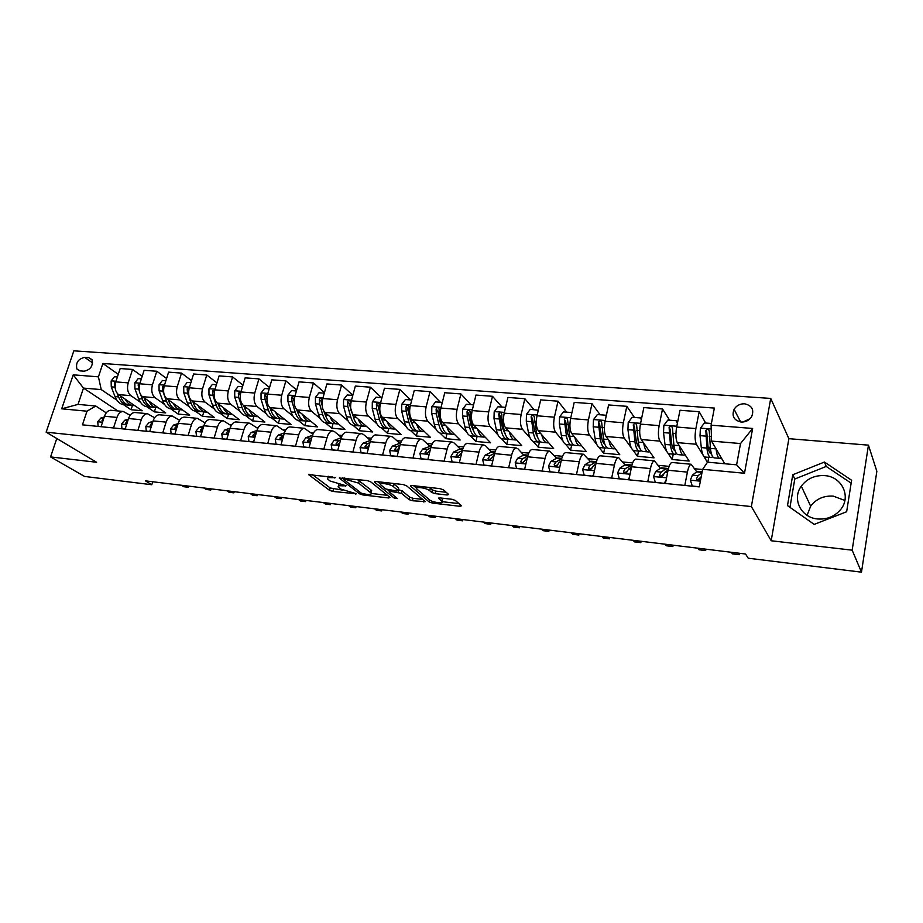 <?xml version="1.0" encoding="UTF-8"?>
<svg xmlns="http://www.w3.org/2000/svg" width="923" height="923" viewBox="0 0 923 923"><rect width="100%" height="100%" fill="white"/><g stroke="black" fill="none" stroke-linecap="round" stroke-linejoin="round"><path stroke-width="1.38" d="M335.511 477.56L308.605 474.607L329.546 490.344L332.799 491.428L356.497 493.805L340.645 489.052L338.349 487.194C337.599 485.971 338.937 485.521 342.341 485.833L346.102 485.74L330.122 481.033L327.746 479.095C326.973 477.849 328.3 477.376 331.726 477.676L335.511 477.56M824.724 475.622C814.847 475.103 807.037 478.622 801.302 486.156C791.761 498.801 800.91 517.676 817.616 518.968C826.789 519.649 834.346 516.638 840.288 509.946C851.698 497.093 842.111 476.556 824.724 475.622M844.88 500.485L833.261 496.124C823.72 495.559 816.186 498.916 810.659 506.185L807.094 515.334M744.573 403.801C739.981 403.709 736.496 405.555 734.097 409.316C731.535 416.111 733.912 420.357 741.204 422.042C745.669 422.169 749.13 420.415 751.587 416.792C754.368 409.835 752.026 405.509 744.573 403.801M750.226 418.569L743.05 422.019M447.147 494.993L448.636 494.463L443.409 489.813L439.971 488.636L411.854 485.51L410.435 486.029L429.183 501.974L432.483 503.093L459.919 506.3L461.396 505.804L455.362 500.439L451.993 499.285L440.063 497.912L438.621 498.42L442.025 501.42C444.621 504.131 432.252 502.447 429.322 499.712L416.781 488.971C414.092 486.167 426.714 487.852 429.726 490.713L431.756 492.478L435.148 493.632L447.147 494.993L447.528 493.482M771.19 540.763L852.16 550.177L861.482 572.168L876.85 471.295L868.451 445.151L788.877 438.679L770.728 398.424L751.368 506.565L771.19 540.763L788.877 438.679M56.788 438.506L50.569 456.92L96.603 462.273L46.15 432.16L751.368 506.565M50.569 456.92L84.547 476.441L151.799 484.737L152.733 481.76M861.482 572.168L748.253 558.219L745.53 554.008L145.465 480.871L151.799 484.737M370.527 481.691L367.135 480.537L339.272 478.045L359.578 493.84L362.843 494.936L388.825 497.982L390.002 497.393L370.527 481.691M375.707 481.494L403.039 484.529L406.455 485.694L425.284 501.616L412.396 500.739L409.108 499.631L401.505 493.344L390.544 491.336L389.206 491.809L397.467 498.57L394.225 498.108L374.519 482.141L375.707 481.494M80.07 370.884L84.155 371.196C90.639 369.696 93.246 365.831 91.977 359.612L88.723 357.639L84.639 357.351C78.12 358.932 75.548 362.82 76.921 369.027L80.07 370.884M770.728 398.424L73.84 350.832L46.15 432.16M117.821 410.931L83.485 388.098L78.017 404.389L95.796 406.028L86.993 411.197L82.447 424.834L699.276 486.894L702.645 469.311L707.537 462.169L736.612 464.834L740.523 443.548L711.552 441.102L724.751 463.75M86.993 411.197L61.714 408.808L73.229 374.842L98.426 376.838L101.23 389.598L116.886 400.167M118.271 374.323L102.868 363.477L98.426 376.838M102.868 363.477L714.356 408.081L711.091 425.18L752.637 428.457L744.492 473.257L702.645 469.311M852.16 550.177L868.451 445.151M123.555 404.678L131.031 409.731L142.177 410.758L118.513 394.606C115.271 391.733 114.36 387.498 115.779 381.88L120.163 368.531L132.566 369.454L128.193 382.872C126.786 388.525 127.674 392.783 130.893 395.667L140.481 402.29M101.23 389.598L83.485 388.098L73.229 374.842M702.599 469.519L694.777 468.78M669.106 466.357L658.318 465.342M632.67 462.919L622.771 461.985M597.146 459.562L588.101 458.708M562.511 456.285L554.273 455.512M528.729 453.101L521.253 452.385M495.755 449.986L489.028 449.339M463.588 446.94L457.554 446.374M432.172 443.975L426.818 443.467M401.493 441.079L396.775 440.629M371.519 438.24L367.423 437.86M342.237 435.471L338.729 435.148M313.612 432.772L310.67 432.495M285.634 430.13L283.234 429.899M258.267 427.545L256.386 427.361M231.5 425.018L230.115 424.88M205.321 422.538L204.41 422.457M154.614 417.75L147.392 413.677C144.68 413.873 142.65 415.904 141.265 419.757L137.862 430.406M705.668 423.034L699.161 411.704L695.873 428.584C694.719 435.668 694.892 440.894 696.415 444.263L707.445 462.308M699.161 411.704L679.997 410.274L676.663 427.026C675.498 434.064 675.705 439.256 677.286 442.613L689.135 461.062L672.175 459.504L673.236 454.174M669.625 420.219L662.529 408.97L659.149 425.618C657.972 432.61 658.203 437.779 659.864 441.113L666.81 451.497M667.837 453.02L672.175 459.504M662.529 408.97L643.85 407.585L640.424 424.119C639.235 431.053 639.501 436.187 641.22 439.521L654.026 457.843L637.481 456.32L638.566 451.047M634.459 417.461L626.821 406.316L623.348 422.746C622.148 429.633 622.437 434.745 624.225 438.056L631.297 447.805M633.005 450.147L637.481 456.32M626.821 406.316L608.603 404.955L605.084 421.269C603.873 428.122 604.196 433.199 606.042 436.498L619.76 454.681L603.607 453.205L604.727 448.001M600.146 414.773L591.989 403.709L588.436 419.93C587.213 426.738 587.559 431.791 589.474 435.068L596.72 444.367M598.946 447.217L603.607 453.205M591.989 403.709L574.221 402.393L570.622 418.5C569.399 425.261 569.768 430.28 571.729 433.545L586.324 451.612L570.552 450.159L571.683 445.059M566.664 412.154L558.023 401.182L554.388 417.184C553.142 423.911 553.535 428.907 555.565 432.16L563.007 441.102M565.672 444.298L570.552 450.159M558.023 401.182L540.682 399.89L537.001 415.788C535.755 422.469 536.171 427.43 538.259 430.672L553.662 448.601L538.259 447.194L539.413 442.129M533.967 409.593L524.864 398.713L521.149 414.508C519.891 421.153 520.33 426.08 522.476 429.31L530.114 437.964M533.171 441.425L538.259 447.194M524.864 398.713L507.938 397.444L504.189 413.146C502.92 419.746 503.381 424.649 505.585 427.857L521.76 445.671L506.715 444.286L507.915 439.21M502.043 407.089L492.501 396.29L488.717 411.9C487.436 418.454 487.921 423.334 490.171 426.541L498.005 434.941M501.42 438.61L506.715 444.286M492.501 396.29L475.968 395.067L472.161 410.573C470.868 417.081 471.376 421.938 473.684 425.122L490.598 442.809L475.887 441.448L477.133 436.325M470.857 404.643L460.9 393.936L457.047 409.351C455.754 415.835 456.285 420.657 458.627 423.83L466.646 432.01M470.395 435.841L475.887 441.448M460.9 393.936L444.759 392.736L440.882 408.047C439.579 414.485 440.121 419.284 442.521 422.446L460.139 440.006L445.763 438.679L447.032 433.614M440.386 402.255L430.026 391.64L426.126 406.858C424.811 413.262 425.388 418.038 427.822 421.176L436.002 429.16M440.075 433.129L445.763 438.679M430.026 391.64L414.265 390.464L410.32 405.589C409.004 411.946 409.593 416.7 412.085 419.827L430.372 437.26L416.319 435.968L417.565 431.087M410.608 399.924L399.878 389.391L395.909 404.436C394.594 410.747 395.194 415.477 397.721 418.592L406.074 426.403M410.435 430.476L416.319 435.968M399.878 389.391L384.464 388.237L380.472 403.189C379.145 409.466 379.768 414.162 382.353 417.277L401.263 434.583L387.51 433.325L388.768 428.56M381.487 397.651L370.4 387.187L366.385 402.059C365.058 408.301 365.693 412.973 368.312 416.065L376.815 423.715M381.453 427.88L387.51 433.325M370.4 387.187L355.343 386.068L351.305 400.836C349.955 407.043 350.625 411.693 353.278 414.773L372.788 431.964L359.347 430.729L360.605 426.045M352.828 395.24L341.602 385.041L337.53 399.728C336.18 405.901 336.86 410.527 339.56 413.596L348.213 421.096M353.105 425.33L359.347 430.729M341.602 385.041L326.88 383.945L322.785 398.54C321.435 404.678 322.127 409.281 324.861 412.339L344.937 429.403L331.784 428.203L333.065 423.553M324.446 392.598L313.439 382.941L309.32 397.455C307.959 403.559 308.674 408.139 311.443 411.185L320.246 418.546M325.381 422.838L331.784 428.203M313.439 382.941L299.04 381.868L294.899 396.302C293.537 402.37 294.264 406.916 297.068 409.95L317.685 426.899L304.809 425.711L306.113 421.096M296.687 390.048L285.888 380.887L281.734 395.24C280.361 401.274 281.1 405.797 283.949 408.82L292.879 416.054M298.244 420.403L304.809 425.711M285.888 380.887L271.8 379.838L267.624 394.098C266.251 400.097 267.001 404.609 269.897 407.608L291.01 424.442L278.411 423.288L279.727 418.719M269.539 387.579L258.948 378.88L254.748 393.06C253.364 399.036 254.137 403.513 257.056 406.512L266.112 413.631M271.697 418.015L278.411 423.288M258.948 378.88L245.16 377.853L240.938 391.952C239.565 397.882 240.349 402.347 243.303 405.324L264.901 422.042L252.556 420.911L253.894 416.4M242.968 385.203L232.584 376.907L228.339 390.937C226.954 396.844 227.75 401.274 230.738 404.251L239.911 411.254M245.703 415.673L252.556 420.911M232.584 376.907L219.097 375.903L214.84 389.852C213.444 395.713 214.251 400.132 217.274 403.086L239.334 419.688L227.243 418.581L228.592 414.115M216.963 382.895L206.775 374.992L202.506 388.86C201.11 394.698 201.929 399.082 204.975 402.036L214.274 408.935M220.251 413.389L227.243 418.581M206.775 374.992L193.576 374L189.284 387.798C187.888 393.602 188.719 397.963 191.799 400.905L214.286 417.392L202.449 416.296L203.81 411.889M191.511 380.657L181.519 373.1L177.204 386.818C175.808 392.598 176.662 396.936 179.766 399.867L189.157 406.674M195.33 411.139L202.449 416.296M181.519 373.1L168.597 372.142L164.271 385.779C162.863 391.525 163.729 395.84 166.855 398.759L189.757 415.131L178.162 414.069L179.524 409.697M166.578 378.488L156.783 371.254L152.445 384.833C151.037 390.533 151.914 394.848 155.076 397.744L164.571 404.459M170.917 408.947L178.162 414.069M156.783 371.254L144.126 370.319L139.777 383.806C138.358 389.483 139.246 393.775 142.43 396.659L165.725 412.927L154.36 411.877L155.733 407.551M146.999 406.789L154.36 411.877M106.226 412.858L95.796 406.028M130.166 415.269L123.14 411.427C120.394 411.612 118.329 413.608 116.944 417.427L113.506 427.96M179.57 420.311L172.151 415.985C169.497 416.181 167.478 418.234 166.105 422.134L162.725 432.91M205.079 422.942L197.453 418.338C194.834 418.546 192.849 420.623 191.488 424.568L188.13 435.471M231.142 425.641L223.297 420.738C220.724 420.957 218.763 423.069 217.424 427.061L214.09 438.079M257.782 428.422L249.706 423.196C247.179 423.426 245.253 425.561 243.926 429.599L240.615 440.744M285.022 431.306L276.704 425.711C274.223 425.953 272.331 428.11 271.016 432.195L267.739 443.478M312.874 434.272L304.302 428.272C301.879 428.526 300.021 430.718 298.717 434.848L295.475 446.271M341.372 437.352L334.576 431.676L332.522 430.903C330.157 431.168 328.334 433.383 327.054 437.571L323.846 449.12M370.296 440.34L363.385 434.364L361.401 433.591C359.093 433.856 357.305 436.118 356.036 440.34L352.874 452.039M399.578 443.144L392.875 437.11L390.937 436.337C388.687 436.614 386.945 438.91 385.699 443.19L382.572 455.027M429.53 446.017L423.034 439.925L421.165 439.14C418.984 439.44 417.288 441.759 416.054 446.097L412.985 458.085M460.196 448.959L453.92 442.809L452.108 442.025C450.009 442.336 448.347 444.69 447.147 449.086L444.113 461.223M491.578 451.982L485.544 445.751L483.802 444.978C481.771 445.29 480.168 447.678 478.979 452.132L476.003 464.431M523.722 455.074L517.93 448.774L516.257 447.99C514.307 448.324 512.75 450.747 511.596 455.258L508.665 467.719M556.638 458.235L549.52 451.082C547.651 451.439 546.151 453.897 545.02 458.466L542.147 471.088M590.362 461.488L583.601 454.254C581.825 454.624 580.382 457.116 579.275 461.754L576.471 474.537M624.94 464.834L618.548 457.508C616.864 457.889 615.479 460.427 614.406 465.111L611.661 478.079M660.372 468.273L654.384 460.842C652.803 461.235 651.476 463.819 650.438 468.572L647.761 481.702M696.715 471.815L691.154 464.257C689.666 464.673 688.42 467.292 687.404 472.115L684.808 485.429M131.031 409.731L132.416 405.451M142.177 376.376L132.566 369.454M111.464 410.331L110.725 410.262C107.968 410.447 105.891 412.443 104.495 416.227L101.057 426.714M135.45 412.569L134.712 412.5C131.989 412.685 129.935 414.704 128.551 418.534L125.136 429.137M159.933 414.842L159.218 414.773C156.529 414.981 154.499 417.011 153.126 420.888L149.722 431.606M184.946 417.173L184.231 417.104C181.589 417.311 179.581 419.377 178.22 423.299L174.851 434.133M210.49 419.55L209.786 419.48C207.19 419.7 205.218 421.788 203.868 425.757L200.522 436.717M236.588 421.973L235.907 421.915C233.346 422.134 231.408 424.257 230.069 428.272L226.746 439.36M263.263 424.453L262.594 424.395C260.09 424.626 258.175 426.784 256.848 430.833L253.56 442.048M290.526 426.991L289.868 426.934C287.422 427.176 285.542 429.357 284.238 433.464L280.973 444.805M318.412 429.587L317.766 429.53C315.378 429.783 313.532 431.987 312.239 436.141L309.02 447.632M346.921 432.241L346.298 432.183C343.967 432.449 342.156 434.687 340.875 438.898L337.703 450.516M376.099 434.952L375.488 434.895C373.215 435.171 371.45 437.444 370.192 441.702L367.042 453.47M405.947 437.733L405.359 437.675C403.143 437.964 401.424 440.271 400.178 444.574L397.086 456.493M436.498 440.571L435.933 440.525C433.787 440.825 432.102 443.155 430.891 447.517L427.834 459.585M467.776 443.478L467.234 443.432C465.157 443.744 463.519 446.121 462.331 450.539L459.319 462.746M499.816 446.467L499.285 446.409C497.289 446.744 495.709 449.143 494.532 453.62L491.578 466M532.629 449.513L532.121 449.466C530.217 449.813 528.683 452.247 527.529 456.793L524.633 469.322M566.261 452.639L565.776 452.593C563.953 452.951 562.476 455.431 561.357 460.035L558.519 472.726M600.735 455.847L600.273 455.812C598.531 456.181 597.123 458.696 596.027 463.358L593.258 476.222M636.074 459.135L635.635 459.1C633.997 459.481 632.647 462.042 631.586 466.761L628.875 479.81M672.325 462.504L671.921 462.469C670.375 462.873 669.094 465.469 668.056 470.257L665.425 483.479M707.849 462.192L708.76 457.37M711.552 441.102L711.091 425.18M78.017 404.389L61.714 408.808M752.637 428.457L740.523 443.548M744.492 473.257L736.612 464.834M851.606 480.248L824.435 462.042L792.765 474.757L787.492 505.608L814.19 524.391L846.645 511.746L851.606 480.248M851.144 483.167L826.223 466.438L794.784 479.025L789.961 507.338M794.784 479.025L792.765 474.757M826.223 466.438L824.435 462.042M328.161 476.21L328.092 477.826M338.753 484.298L338.683 485.971M312.216 474.434L330.192 487.967L342.421 490.101M371.277 493.447L387.441 495.328M342.768 477.837L343.898 478.714M344.602 479.106L343.841 479.556L361.447 493.274L366.904 494.416C370.435 494.74 371.807 494.278 371.034 493.02L358.62 483.121L344.602 479.106L344.879 478.068M370.631 492.04L371.669 490.598L371.138 490.09L370.504 492.513M357.213 479.441L371.138 490.09M422.699 499.412L413.019 498.293L412.396 500.739M398.263 489.675L402.151 490.874L409.731 497.174L413.019 498.293M389.356 491.198L387.718 489.859M380.588 484.044L377.726 481.714M393.429 486.675C390.337 483.883 378.222 482.198 380.749 484.887L385.699 488.982L396.682 490.99L398.044 490.505L393.429 486.675L394.086 484.171L392.91 483.41M381.211 482.106L381.061 483.721M398.39 488.509L397.905 490.367M394.086 484.171L398.551 487.886M429.299 487.448L432.391 489.951L435.783 491.105L446.178 492.282M417.208 486.109L417.092 487.736M442.348 500.104L442.371 498.651L441.748 501.143M441.748 498.108L442.371 498.651M442.209 501.685L458.95 503.623M413.654 485.717L416.538 488.175M117.394 376.965L114.452 376.734L111.141 380.968L111.256 386.864L115.04 396.625C117.221 401.851 120.371 404.551 124.478 404.736L126.693 404.943M125.17 399.151C127.374 403.328 130.247 405.462 133.8 405.578L134.539 405.543M117.233 393.394L118.594 396.936C120.775 402.163 123.913 404.874 128.009 405.059L128.47 405.047M132.485 405.462L130.247 405.255C126.151 405.082 123.024 402.37 120.844 397.132L120.359 395.863M115.848 381.695L114.337 383.01L115.179 388.098M101.092 426.588L98.138 426.299L97.723 421.638L101.034 417.923L104.23 417.023M185.869 485.798L188.177 487.252L183.712 486.709L181.404 485.256M103.688 418.684L102.038 420.426L102.672 421.776M188.961 486.179L188.177 487.252L188.523 486.121M141.381 378.845L138.185 378.592L134.839 382.86L134.931 388.825L138.646 398.678C140.792 403.951 143.884 406.674 147.934 406.847L150.241 407.055M148.949 401.205C151.107 405.439 153.945 407.608 157.452 407.712L158.202 407.666M140.677 394.744L142.28 399.001C144.415 404.274 147.495 406.997 151.545 407.181L152.041 407.158M156.16 407.597L153.829 407.378C149.791 407.205 146.711 404.482 144.576 399.197L144.046 397.79M139.823 383.656L138.115 384.937L139.327 391.121M165.863 380.761L162.402 380.484L159.021 384.81L159.102 390.833L162.736 400.778C164.836 406.097 167.882 408.843 171.874 409.004L174.274 409.224M173.212 403.305C175.335 407.585 178.127 409.777 181.589 409.881L182.35 409.835M164.282 385.71L162.379 386.91L162.829 391.133L166.452 401.101C168.54 406.42 171.574 409.177 175.555 409.339L176.085 409.316M180.308 409.766L177.885 409.547C173.916 409.385 170.882 406.628 168.794 401.297L168.228 399.74M190.865 382.722L187.127 382.422L183.723 386.795L183.792 392.875L187.346 402.913C189.388 408.278 192.388 411.047 196.311 411.208L198.814 411.439M197.983 405.439C200.06 409.789 202.806 412.004 206.233 412.108L207.006 412.05M189.261 387.856L187.15 388.918L187.588 393.186L191.13 403.247C193.172 408.624 196.149 411.393 200.072 411.554L200.637 411.52M204.975 411.993L202.449 411.762C198.537 411.6 195.561 408.831 193.518 403.455L192.919 401.713M125.17 429.01L121.963 428.687L121.501 423.98L124.778 420.219L128.343 419.18M208.494 488.555L210.756 490.021L206.21 489.467L203.937 488.002M127.824 420.819L125.886 422.769L125.816 423.738L126.751 424.107M211.482 488.925L210.756 490.021L211.102 488.878M149.768 431.491L146.296 431.133L145.788 426.38L149.018 422.561L152.976 421.384M231.546 491.371L233.773 492.836L229.135 492.271L226.896 490.805M152.445 423.022L150.23 425.145L150.161 426.103L151.36 426.449M234.442 491.717L233.773 492.836L234.107 491.682M174.885 434.018L171.136 433.637L170.57 428.814L173.766 424.961L178.127 423.611M255.048 494.232L257.229 495.709L252.51 495.132L250.306 493.655M177.597 425.318L175.105 427.58L175.012 428.503L176.512 428.791M257.84 494.578L257.229 495.709L257.575 494.543M216.397 384.718L212.382 384.406L208.944 388.814L208.99 394.963L212.463 405.093C214.471 410.516 217.401 413.308 221.255 413.458L223.862 413.689M223.285 407.62C225.316 412.027 228.016 414.277 231.385 414.369L232.181 414.312M214.759 390.117L212.463 390.971L212.878 395.286L216.328 405.439C218.324 410.862 221.243 413.654 225.097 413.804L225.697 413.769M218.636 405.243L218.001 403.639M230.15 414.254L227.531 414.023C223.678 413.873 220.77 411.081 218.774 405.647L218.128 403.732M200.556 436.591L196.518 436.187L195.907 431.318L199.056 427.407L203.833 425.884M279.011 497.151L281.146 498.628L276.323 498.039L274.177 496.562M203.279 427.672L200.499 430.06L200.418 430.96L202.218 431.133M281.7 497.485L281.146 498.628L281.48 497.451M242.495 386.76L238.18 386.425L234.707 390.879L234.742 397.098L238.122 407.331C240.072 412.8 242.945 415.604 246.729 415.754L249.441 415.996M249.129 409.835C251.102 414.323 253.756 416.608 257.079 416.688L257.886 416.619M240.776 392.529L238.307 393.06L238.699 397.421L242.068 407.666C244.007 413.146 246.868 415.961 250.652 416.1L251.298 416.065M244.653 408.128L243.626 405.578M255.867 416.573L253.133 416.331C249.36 416.181 246.51 413.377 244.572 407.885L243.88 405.774M240.303 395.367L238.307 393.06M269.158 388.848L264.543 388.491L261.036 392.99L261.047 399.278L264.324 409.604C266.228 415.131 269.031 417.957 272.758 418.096L275.562 418.35M275.527 412.108C277.454 416.665 280.05 418.973 283.315 419.042L284.146 418.973M267.289 395.448L267.197 394.502C266.239 393.394 265.42 393.625 264.728 395.206L265.097 399.613L268.362 409.962C270.254 415.488 273.046 418.327 276.762 418.454L277.442 418.407M271.189 411L269.804 407.539M282.126 418.938L279.288 418.684C275.596 418.546 272.804 415.719 270.912 410.181L270.185 407.839M266.932 398.39L266.528 396.659L264.728 395.206M296.421 390.983L291.483 390.602L287.941 395.159L287.93 401.505L291.114 411.935C292.96 417.508 295.695 420.369 299.329 420.496L302.259 420.75M302.513 414.415C304.382 419.054 306.921 421.396 310.128 421.465L310.97 421.384M294.275 399.544L294.264 396.752C293.306 395.552 292.464 395.759 291.726 397.398L292.072 401.84L295.233 412.293C297.068 417.877 299.802 420.738 303.425 420.853L304.152 420.796M298.302 413.873L296.525 409.42M308.963 421.361L306.021 421.096C302.398 420.969 299.675 418.107 297.841 412.523L297.068 409.939L311.443 411.185M294.183 401.655L293.479 398.863L291.726 397.398M324.285 393.163L319.012 392.76L315.435 397.363L315.412 403.778L318.493 414.312C320.269 419.942 322.935 422.815 326.5 422.942L329.534 423.207M330.088 416.781C331.899 421.488 334.38 423.876 337.53 423.934L338.395 423.842M322.081 403.247L321.931 399.059C320.973 397.755 320.108 397.951 319.312 399.624L319.646 404.124L322.704 414.681C324.469 420.323 327.134 423.196 330.676 423.311L331.449 423.242M325.992 416.769L323.754 411.012M336.399 423.83L333.318 423.553C329.788 423.438 327.134 420.553 325.369 414.912L324.538 412.027M322.127 405.382L321.031 401.113L319.312 399.624M352.794 395.402L347.163 394.963L343.564 399.624L343.506 406.108L346.471 416.746C348.19 422.434 350.786 425.33 354.259 425.434L357.42 425.722M358.286 419.192C360.028 423.98 362.451 426.403 365.531 426.449L366.408 426.357M350.59 406.743L350.232 401.424C349.275 400.017 348.375 400.19 347.533 401.92L347.833 406.466L350.786 417.127C352.494 422.815 355.078 425.722 358.528 425.826L359.347 425.734M354.282 419.688L349.206 403.409L347.533 401.92M364.423 426.357L361.239 426.068C357.789 425.964 355.217 423.057 353.509 417.358L352.586 414.023M226.781 439.233L222.455 438.794L221.774 433.868L224.889 429.899L230.092 428.18M303.448 500.128L305.536 501.616L300.621 501.016L298.521 499.528M229.527 430.06L226.458 432.599L226.354 433.464L228.523 433.441M306.021 500.451L305.536 501.616L305.871 500.428M253.594 441.921L248.956 441.459L248.218 436.464L251.275 432.46L256.952 430.51M328.369 503.173L330.411 504.662L325.404 504.05L323.35 502.562M256.363 432.495L252.971 435.195L252.879 436.014L255.452 435.621M330.826 503.473L330.411 504.662L330.746 503.462M281.019 444.678L276.046 444.182L275.25 439.129L278.261 435.068L284.411 432.875M353.797 506.266L355.793 507.765L350.671 507.142L348.675 505.642M283.799 434.975L280.084 437.848L279.981 438.621L283.084 437.479M356.14 506.554L355.793 507.765L356.116 506.554M309.055 447.505L303.748 446.963L302.882 441.852L305.848 437.733L312.516 435.252M379.745 509.427L381.684 510.938L376.469 510.292L374.519 508.792M311.859 437.49L307.809 440.559L307.694 441.275L310.497 440.825L311.27 439.602M381.684 510.938L382.007 509.704M337.737 450.389L332.072 449.813L331.149 444.632L334.045 440.467L341.245 437.698M406.224 512.657L408.116 514.169L402.786 513.523L400.894 512.011M340.564 440.04L338.395 440.882L336.041 443.986C336.826 445.186 337.783 445.059 338.914 443.605L340.056 441.921M408.116 514.169L408.428 512.923M381.949 397.686L375.961 397.213L372.315 401.932L372.246 408.485L375.084 419.238C376.746 424.984 379.261 427.903 382.641 427.995L385.929 428.295M387.129 421.649C388.802 426.53 391.144 428.987 394.167 429.033L395.067 428.918M379.826 410.423L379.168 403.847C378.222 402.336 377.288 402.474 376.388 404.251L376.665 408.854L379.491 419.619C381.141 425.376 383.645 428.295 387.002 428.387L387.868 428.284M383.195 422.63L381.003 417.681L378.003 405.751L376.388 404.251M393.094 428.941L389.771 428.641C386.414 428.549 383.922 425.618 382.284 419.861L381.222 415.765M367.077 453.331L361.055 452.731L360.062 447.482L362.901 443.259L370.631 440.283M433.268 515.957L435.091 517.468L429.645 516.811L427.811 515.288M369.938 442.625L367.342 443.686L365.046 446.744C365.808 448.047 366.789 447.955 367.977 446.444L369.477 444.378M366.858 447.551L367.539 447.055M435.091 517.468L435.402 516.211M411.773 400.017L405.416 399.521L401.736 404.286L401.632 410.92L404.355 421.776C405.947 427.58 408.381 430.522 411.658 430.614L415.073 430.914M416.619 424.153C418.234 429.126 420.507 431.641 423.449 431.676L424.361 431.537M422.411 431.572L418.961 431.272C415.696 431.179 413.285 428.237 411.727 422.422L409.027 411.531L408.774 406.339C407.828 404.701 406.881 404.805 405.912 406.651L406.166 411.289L408.866 422.169C410.435 427.984 412.858 430.926 416.123 431.006L417.034 430.879M412.743 425.595L410.331 420.207L407.481 408.162L405.912 406.651M397.121 456.354L390.706 455.708L389.644 450.401L392.425 446.109L400.57 443.017M460.865 519.314L462.631 520.837L457.07 520.157L455.304 518.645M400.005 445.255L396.971 446.559L394.721 449.57C395.459 450.978 396.463 450.909 397.721 449.351L399.555 446.986M394.836 449.074L396.44 450.493L397.398 449.859M462.631 520.837L462.931 519.568M442.302 402.405L435.552 401.886L431.837 406.708L431.71 413.412L434.306 424.384C435.818 430.245 438.16 433.21 441.344 433.279L444.898 433.602M446.801 426.714C448.336 431.791 450.539 434.341 453.401 434.364L454.335 434.225M452.397 434.283L448.809 433.96C445.659 433.891 443.328 430.914 441.84 425.041L439.279 414.035L439.06 408.889C438.137 407.124 437.156 407.193 436.118 409.097L436.348 413.792L438.921 424.788C440.421 430.649 442.752 433.625 445.913 433.695L446.87 433.545M442.959 428.595L440.352 422.792L437.629 410.62L436.118 409.097M427.868 459.446L421.061 458.766L419.919 453.389L422.63 449.04L431.364 445.924M489.052 522.753L490.748 524.287L485.083 523.583L483.375 522.06M430.787 447.909L427.28 449.489L425.099 452.455C425.803 453.978 426.83 453.943 428.157 452.328L430.326 449.732M425.203 452.039L426.761 453.47L427.937 452.708M490.748 524.287L491.059 522.995M473.557 404.862L466.392 404.297L462.642 409.177L462.492 415.961L464.95 427.049C466.38 432.968 468.642 435.956 471.711 436.014L475.403 436.348M477.687 429.322C479.141 434.514 481.264 437.11 484.056 437.133L485.002 436.96M483.087 437.041L479.349 436.706C476.303 436.648 474.076 433.648 472.657 427.718L470.234 416.596L470.061 411.508C469.172 409.616 468.157 409.639 467.038 411.6L467.234 416.354L469.669 427.453C471.099 433.383 473.326 436.383 476.383 436.441L477.399 436.256M473.857 431.629L471.065 425.434L468.492 413.135L467.038 411.6M459.354 462.619L452.132 461.892L450.909 456.435L453.551 452.028L459.481 449.236L462.238 448.89M517.849 526.26L519.476 527.794L513.684 527.091L512.046 525.556M462.319 450.586L458.316 452.489L456.216 455.397C456.873 457.047 457.912 457.035 459.319 455.374L461.835 452.547M456.297 455.085L457.796 456.527L459.204 455.616M519.476 527.794L519.776 526.502M505.573 407.366L497.97 406.766L494.186 411.716L494.001 418.569L496.32 429.772C497.67 435.76 499.828 438.771 502.781 438.817L506.635 439.163M509.311 431.976C510.684 437.283 512.715 439.948 515.426 439.959L516.395 439.763M514.492 439.867L510.604 439.521C507.673 439.475 505.55 436.452 504.212 430.464L501.939 419.227L501.789 414.196C500.935 412.166 499.908 412.154 498.697 414.173L501.154 430.199C502.493 436.187 504.639 439.198 507.569 439.244L508.654 439.025M505.458 434.71L502.504 428.145L500.093 415.719L498.697 414.173M491.613 465.861L483.964 465.088L482.648 459.562L485.221 455.097L490.944 452.247L493.609 451.878M547.27 529.848L548.827 531.394L542.909 530.667L541.34 529.121M494.613 453.297L490.101 455.57L488.071 458.408C488.682 460.173 489.732 460.208 491.244 458.5L494.117 455.397M488.14 458.2L489.571 459.654L491.198 458.593M548.827 531.394L549.127 530.079M538.282 410.262L530.31 409.304L526.479 414.3L526.283 421.246L528.441 432.564C529.71 438.61 531.763 441.644 534.602 441.679L538.594 442.048M541.697 434.675C542.978 440.133 544.928 442.855 547.535 442.844L548.527 442.625M546.635 442.763L542.609 442.405C539.793 442.371 537.774 439.325 536.528 433.268L534.279 416.954C533.471 414.773 532.421 414.727 531.117 416.792L533.39 433.002C534.648 439.048 536.678 442.094 539.505 442.129L540.636 441.852M537.797 437.814L534.694 430.926L532.444 418.361L531.117 416.792M524.645 469.311L516.557 468.365L515.172 462.769L517.653 458.235L523.156 455.316L525.718 454.935M577.348 533.517L578.825 535.063L572.768 534.325L571.279 532.779M527.725 456.008L522.649 458.719L520.722 461.488C521.264 463.381 522.326 463.45 523.929 461.696L527.183 458.293M520.722 461.488L522.072 462.931L523.964 461.627M578.825 535.063L579.113 533.725M571.752 413.423L571.51 412.535L563.434 411.9L559.569 416.954L559.338 423.98L561.334 435.425C562.511 441.529 564.461 444.598 567.172 444.621L571.325 444.99M569.733 439.74L570.287 439.117M574.879 437.433C576.056 443.028 577.902 445.821 580.417 445.809L581.432 445.555M579.563 445.74L575.375 445.359C572.687 445.336 570.772 442.267 569.618 436.152L567.564 419.746C566.803 417.461 565.73 417.369 564.334 419.48L566.41 435.864C567.576 441.99 569.503 445.048 572.191 445.071L573.391 444.736M570.887 440.952L567.668 433.764L565.591 421.05L564.334 419.492L565.591 421.05M606.076 416.677L605.65 415.2L597.377 414.554L593.477 419.677L593.212 426.784L595.047 438.356C596.131 444.528 597.954 447.62 600.538 447.62L604.853 448.013M603.215 442.429L603.965 441.402M608.868 440.236C609.953 445.994 611.695 448.866 614.107 448.843L615.133 448.543M613.299 448.774L608.926 448.382C606.388 448.382 604.588 445.278 603.527 439.094L601.681 422.515C600.965 420.23 599.869 420.103 598.381 422.111L600.238 438.806C601.311 444.99 603.123 448.082 605.673 448.082L606.942 447.667M604.761 444.125C603.215 443.19 602.108 440.698 601.45 436.671L599.558 423.669L598.381 422.111M605.65 415.2L606.226 415.985M641.277 420L640.654 417.946L632.174 417.277L628.217 422.469L627.928 429.668L629.578 441.356C630.571 447.597 632.278 450.712 634.712 450.701L639.212 451.105M637.516 445.128L638.497 443.502M643.712 443.086C644.681 449.028 646.319 451.982 648.615 451.958L649.665 451.601M647.854 451.889L643.319 451.474C640.92 451.497 639.235 448.37 638.278 442.117L636.651 425.353C635.97 423.092 634.862 422.907 633.293 424.811L634.909 441.817C635.878 448.07 637.562 451.185 639.985 451.174L641.323 450.655M639.454 447.32C637.851 446.594 636.72 444.044 636.062 439.648L634.389 426.368L633.293 424.811M640.654 417.946L641.45 419.134M677.378 423.415L676.536 420.75L667.848 420.069L663.856 425.33L663.522 432.61L664.987 444.436C665.864 450.747 667.456 453.885 669.74 453.862L674.413 454.278M672.682 447.77L673.917 445.244L672.498 428.249C671.875 426.011 670.744 425.791 669.106 427.58L670.456 444.909C671.309 451.232 672.879 454.37 675.14 454.347L676.559 453.678M679.443 445.959C680.286 452.12 681.809 455.189 683.989 455.143L685.062 454.727M676.536 420.75L677.551 422.538M674.84 450.505L674.99 450.516C673.329 450.101 672.186 447.493 671.552 442.705L670.098 429.137L669.106 427.58M683.285 455.074L678.555 454.647C676.305 454.681 674.759 451.532 673.905 445.209L679.259 445.682M711.414 423.484L704.434 422.942L700.395 428.26L700.026 435.633L701.295 447.597C702.068 453.966 703.511 457.139 705.645 457.093L710.502 457.531M708.749 450.32L710.249 446.444M719.605 458.35L714.69 457.912C712.602 457.958 711.183 454.785 710.445 448.393L716.086 448.878C716.802 455.281 718.198 458.466 720.263 458.408L721.348 457.912M710.445 448.393L709.279 431.237C708.691 429.01 707.537 428.745 705.841 430.43L706.903 448.082C707.653 454.462 709.072 457.635 711.183 457.589L712.694 456.735M710.941 453.712L711.402 453.747C709.706 453.701 708.541 451.059 707.941 445.844L706.741 431.999L705.841 430.43M558.242 472.703L549.958 471.722L548.481 466.046L550.881 461.442L556.165 458.466L558.611 458.073M558.103 472.541L558.75 471.699M608.084 537.255L609.48 538.813L603.296 538.051L601.877 536.505M561.669 458.743L556.004 461.938L554.181 464.661C554.642 466.657 555.727 466.773 557.423 464.996L559.257 462.261L561.092 461.2M554.181 464.661L555.484 466.127L557.538 464.707M609.48 538.813L609.768 537.463M592.681 476.164L584.201 475.172L582.632 469.415L584.94 464.742L589.982 461.696L592.312 461.281M592.554 476.003L593.593 474.63M639.512 541.097L640.827 542.643L634.505 541.87L633.166 540.324M596.431 461.719L590.189 465.25L588.447 468.007C588.874 470.003 589.97 470.153 591.724 468.469L593.524 465.573L595.854 464.131M588.447 468.007L589.67 469.484L591.966 467.834M640.827 542.643L641.104 541.282M627.998 479.718L619.31 478.691L617.637 472.864L619.852 468.123L624.64 465.007L626.844 464.569M627.871 479.556L629.324 477.629M671.656 545.008L672.879 546.566L666.406 545.781L665.16 544.224M631.99 465.03L625.24 468.642L623.567 471.445C623.971 473.418 625.079 473.614 626.879 472.022L628.655 468.976L631.517 467.073M623.567 471.445L624.709 472.934L627.282 470.984M672.879 546.566L673.144 545.193M664.214 483.364L655.318 482.314L653.542 476.406L655.665 471.584L660.176 468.399L662.253 467.938M664.099 483.202L665.979 480.721M704.526 549.012L705.668 550.581L699.057 549.773L697.892 548.204M668.379 468.792L665.656 468.93L661.18 472.115L659.587 474.964C659.98 476.926 661.087 477.168 662.933 475.668L664.675 472.461L668.114 469.992M659.587 474.964L660.66 476.464L663.533 474.157M705.668 550.581L705.933 549.185M699.311 486.744L692.262 486.029L690.369 480.029L692.388 475.137L696.623 471.884L698.561 471.399M700.096 477.826L700.303 478.449M738.181 553.119L739.219 554.688L732.447 553.858L731.385 552.289M702.011 472.599L698.053 475.691L696.553 478.587C696.911 480.525 698.042 480.802 699.922 479.406L701.284 476.406M696.553 478.587L697.534 480.098L700.753 477.306M739.219 554.688L739.473 553.281M696.415 444.263L677.286 442.613M659.864 441.113L641.22 439.521M624.225 438.056L606.042 436.498M589.474 435.068L571.729 433.545M555.565 432.16L538.259 430.672M522.476 429.31L505.585 427.857M490.171 426.541L473.684 425.122M458.627 423.83L442.521 422.446M427.822 421.176L412.085 419.827M397.721 418.592L382.353 417.277M368.312 416.065L353.278 414.773M339.56 413.596L324.861 412.339M283.949 408.82L269.897 407.608M257.056 406.512L243.303 405.324M230.738 404.251L217.274 403.086M204.975 402.036L191.799 400.905M179.766 399.867L166.855 398.759M155.076 397.744L142.43 396.659M130.893 395.667L118.513 394.606M116.944 417.427L104.495 416.227M128.193 382.872L115.779 381.88M152.445 384.833L139.777 383.806M141.265 419.757L128.551 418.534M177.204 386.818L164.271 385.779M166.105 422.134L153.126 420.888M202.506 388.86L189.284 387.798M191.488 424.568L178.22 423.299M228.339 390.937L214.84 389.852M217.424 427.061L203.868 425.757M254.748 393.06L240.938 391.952M243.926 429.599L230.069 428.272M281.734 395.24L267.624 394.098M271.016 432.195L256.848 430.833M309.32 397.455L294.899 396.302M298.717 434.848L284.238 433.464M337.53 399.728L322.785 398.54M327.054 437.571L312.239 436.141M366.385 402.059L351.305 400.836M356.036 440.34L340.875 438.898M395.909 404.436L380.472 403.189M385.699 443.19L370.192 441.702M426.126 406.858L410.32 405.589M416.054 446.097L400.178 444.574M457.047 409.351L440.882 408.047M447.147 449.086L430.891 447.517M488.717 411.9L472.161 410.573M478.979 452.132L462.331 450.539M521.149 414.508L504.189 413.146M511.596 455.258L494.532 453.62M554.388 417.184L537.001 415.788M545.02 458.466L527.529 456.793M588.436 419.93L570.622 418.5M579.275 461.754L561.357 460.035M623.348 422.746L605.084 421.269M614.406 465.111L596.027 463.358M659.149 425.618L640.424 424.119M650.438 468.572L631.586 466.761M695.873 428.584L676.663 427.026M687.404 472.115L668.056 470.257M92.635 362.924L84.639 357.351M92.219 360.085L88.723 357.639M332.015 476.637L331.726 477.676M345.548 485.429L345.34 486.167M342.606 484.829L342.341 485.833M355.816 493.378L355.62 494.093M333.445 489.063L332.799 491.428M330.192 487.967L329.546 490.344M309.009 474.145L308.824 474.814M334.98 477.26L334.772 478.01M389.16 496.712L388.825 497.982M363.108 493.932L362.843 494.936M360.028 492.167L359.578 493.84M339.641 477.572L339.468 478.229M359.278 480.652L358.62 483.121M348.121 478.426L347.844 479.475M424.234 500.716L423.888 502.089M409.731 497.174L409.108 499.631M402.151 490.874L401.505 493.344M398.805 489.744L398.171 492.213M390.81 490.321L390.544 491.336M394.698 496.297L394.225 498.108M374.692 481.483L374.519 482.141M435.783 491.105L435.148 493.632M432.391 489.951L431.756 492.478M430.36 488.175L429.726 490.713M438.875 497.924L438.725 498.524M460.277 504.812L459.919 506.3M432.887 501.489L432.483 503.093M429.68 499.989L429.183 501.974M410.723 485.521L410.562 486.156M115.986 381.245L111.222 380.853M118.594 396.936L115.04 396.625M122.424 397.271L120.844 397.132M114.821 387.164L111.256 386.864M115.317 383.691L114.337 383.01M97.734 421.753L102.522 422.226M101.034 417.923L103.849 418.188M102.926 421.003L102.038 420.426M139.984 383.16L134.92 382.757M142.28 399.001L138.646 398.678M146.284 399.347L144.576 399.197M138.577 389.125L134.931 388.825M139.292 385.779L138.115 384.937M164.479 385.133L159.102 384.695M166.452 401.101L162.736 400.778M170.64 401.459L168.794 401.297M162.829 391.133L159.102 390.833M163.763 387.914L162.379 386.91M189.492 387.141L183.804 386.679M191.13 403.247L187.346 402.913M195.514 403.628L193.518 403.455M187.588 393.186L183.792 392.875M188.754 390.106L187.15 388.918M121.513 424.095L126.601 424.603M124.778 420.219L127.916 420.519M126.959 423.472L125.886 422.769M145.799 426.495L151.176 427.026M149.018 422.561L152.491 422.896M151.51 425.999L150.23 425.145M170.593 428.941L176.293 429.495M173.766 424.961L177.574 425.33M176.57 428.595L175.105 427.58M215.036 389.183L209.025 388.698M216.328 405.439L212.463 405.093M220.92 405.832L218.774 405.647M212.878 395.286L208.99 394.963M214.286 392.356L212.463 390.971M195.918 431.433L201.952 432.033M199.056 427.407L202.945 427.776M202.114 431.203L200.499 430.06M241.145 391.283L234.8 390.775M242.068 407.666L238.122 407.331M246.868 408.093L244.572 407.885M238.699 397.421L234.742 397.098M267.82 393.417L261.128 392.886M268.362 409.962L264.324 409.604M273.381 410.389L270.912 410.181M265.097 399.613L261.047 399.278M295.095 395.609L288.022 395.044M295.233 412.293L291.114 411.935M300.483 412.754L297.841 412.523M292.072 401.84L287.93 401.505M322.981 397.848L315.528 397.248M322.704 414.681L318.493 414.312M328.184 415.154L325.369 414.912M319.646 404.124L315.412 403.778M351.49 400.132L343.644 399.497M350.786 417.127L346.471 416.746M356.509 417.623L353.509 417.358M347.833 406.466L343.506 406.108M221.797 433.983L228.166 434.618M224.889 429.899L228.858 430.291M228.085 433.787L226.458 432.599M248.241 436.591L254.967 437.26M251.275 432.46L255.348 432.852M254.61 436.417L252.971 435.195M275.273 439.256L282.369 439.959M278.261 435.068L282.415 435.471M281.734 439.117L280.084 437.848M302.906 441.979L310.393 442.717M305.848 437.733L310.093 438.148M309.459 441.863L307.809 440.559M331.172 444.771L339.053 445.544M334.045 440.467L338.395 440.882M337.806 444.69L336.157 443.328M380.668 402.474L372.407 401.805M379.491 419.619L375.084 419.238M385.479 420.138L382.284 419.861M376.665 408.854L372.246 408.485M360.085 447.62L368.392 448.44M369.373 440.629L370.469 440.733M362.901 443.259L367.342 443.686M366.8 447.563L365.162 446.167M410.516 404.862L401.828 404.17M408.866 422.169L404.355 421.776M415.108 422.711L411.727 422.422M406.166 411.289L401.632 410.92M409.604 411.577L409.027 411.531M389.668 450.528L398.413 451.393M398.713 443.432L400.467 443.605M392.425 446.109L396.971 446.559M441.067 407.32L431.929 406.582M438.921 424.788L434.306 424.384M445.44 425.353L441.84 425.041M436.348 413.792L431.71 413.412M440.156 414.104L439.279 414.035M419.942 453.516L429.137 454.428M428.745 446.305L431.156 446.536M422.63 449.04L427.28 449.489M472.345 409.824L462.735 409.051M469.669 427.453L464.95 427.049M476.476 428.053L472.657 427.718M467.234 416.354L462.492 415.961M471.434 416.7L470.234 416.596M450.943 456.573L460.612 457.531M459.481 449.236L462.596 449.536M453.551 452.028L458.316 452.489M504.373 412.396L494.278 411.589M501.154 430.199L496.32 429.772M508.261 430.81L504.212 430.464M498.858 418.973L494.001 418.569M503.462 419.354L501.939 419.227M482.683 459.7L492.847 460.704M490.944 452.247L494.797 452.605M493.194 455.87L493.978 455.939M485.221 455.097L490.101 455.57M537.174 415.027L526.572 414.173M533.39 433.002L528.441 432.564M540.809 433.637L536.528 433.268M531.256 421.649L526.283 421.246M536.275 422.076L534.405 421.915M515.207 462.908L525.879 463.957M523.156 455.316L527.794 455.766M525.822 459.019L526.987 459.135M517.653 458.235L522.649 458.719M522.13 462.85L520.757 461.385M570.795 417.727L559.661 416.827M566.41 435.864L561.334 435.425M574.152 436.544L569.618 436.152M564.426 424.407L559.338 423.98M569.895 424.857L567.657 424.672M605.257 420.484L593.57 419.55M600.238 438.806L595.047 438.356M608.315 439.51L603.527 439.094M598.427 427.222L593.212 426.784M604.357 427.707L601.738 427.499M599.546 423.83L598.369 422.249M640.585 423.322L628.321 422.342M634.909 441.817L629.578 441.356M643.343 442.555L638.278 442.117M633.282 430.106L627.928 429.668M639.685 430.637L636.674 430.383M634.366 426.668L633.247 425.076M676.824 426.23L663.949 425.203M670.456 444.909L664.987 444.436M669.013 433.06L663.522 432.61M675.924 433.637L672.486 433.349M670.052 429.587L669.025 427.972M711.195 428.987L700.488 428.134M706.903 448.082L701.295 447.597M705.657 436.106L700.026 435.633M711.425 436.579L709.222 436.394M706.649 432.564L705.703 430.949M548.516 466.196L559.73 467.292M556.165 458.466L561.253 458.95M559.257 462.261L560.826 462.411M550.881 461.442L556.004 461.938M582.667 469.553L594.435 470.718M589.982 461.696L595.197 462.192M593.524 465.573L595.508 465.769M584.94 464.742L590.189 465.25M617.672 473.014L630.04 474.226M624.64 465.007L629.982 465.515M628.655 468.976L631.078 469.207M619.852 468.123L625.24 468.642M653.576 476.545L666.556 477.826M660.176 468.399L665.656 468.93M664.675 472.461L667.571 472.738M655.665 471.584L661.18 472.115M690.416 480.179L700.372 481.16M696.623 471.884L702.057 472.403M692.388 475.137L698.053 475.691M810.659 506.185L801.302 486.156M740.638 421.973L734.097 409.316M123.14 411.427L110.725 410.262M147.392 413.677L134.712 412.5M172.151 415.985L159.218 414.773M197.453 418.338L184.231 417.104M223.297 420.738L209.786 419.48M249.706 423.196L235.907 421.915M276.704 425.711L262.594 424.395M304.302 428.272L289.868 426.934M332.522 430.903L317.766 429.53M361.401 433.591L346.298 432.183M390.937 436.337L375.488 434.895M421.165 439.14L405.359 437.675M452.108 442.025L435.933 440.525M483.802 444.978L467.234 443.432M516.257 447.99L499.285 446.409M549.52 451.082L532.121 449.466M583.601 454.254L565.776 452.593M618.548 457.508L600.273 455.812M654.384 460.842L635.635 459.1M691.154 464.257L671.921 462.469M79.563 370.815L76.921 369.027M344.106 477.976L343.783 479.141M371.669 490.598L371.034 493.02M389.621 490.182L389.31 491.394M398.69 488.025L398.044 490.505M442.648 498.928L442.025 501.42M126.393 424.119L125.816 423.738M150.784 426.518L150.161 426.103M175.693 428.964L175.012 428.503M201.133 431.468L200.418 430.96M227.139 434.029L226.354 433.464M253.721 436.648L252.879 436.014M280.892 439.313L279.981 438.621M308.674 442.048L307.694 441.275M337.091 444.84L336.041 443.986M366.166 447.701L365.046 446.744M395.921 450.62L394.721 449.57M431.353 445.947L430.545 445.867M426.368 453.62L425.099 452.455M462.781 448.936L461.212 448.786M457.543 456.677L456.216 455.397M494.982 452.005L492.617 451.785M489.467 459.816L488.071 458.408M527.968 455.154L524.772 454.843M561.784 458.373L557.711 457.981M596.443 461.673L591.458 461.2M631.367 464.996L626.036 464.488M666.96 468.388L661.491 467.869M702.172 471.745L697.857 471.33"/></g></svg>
